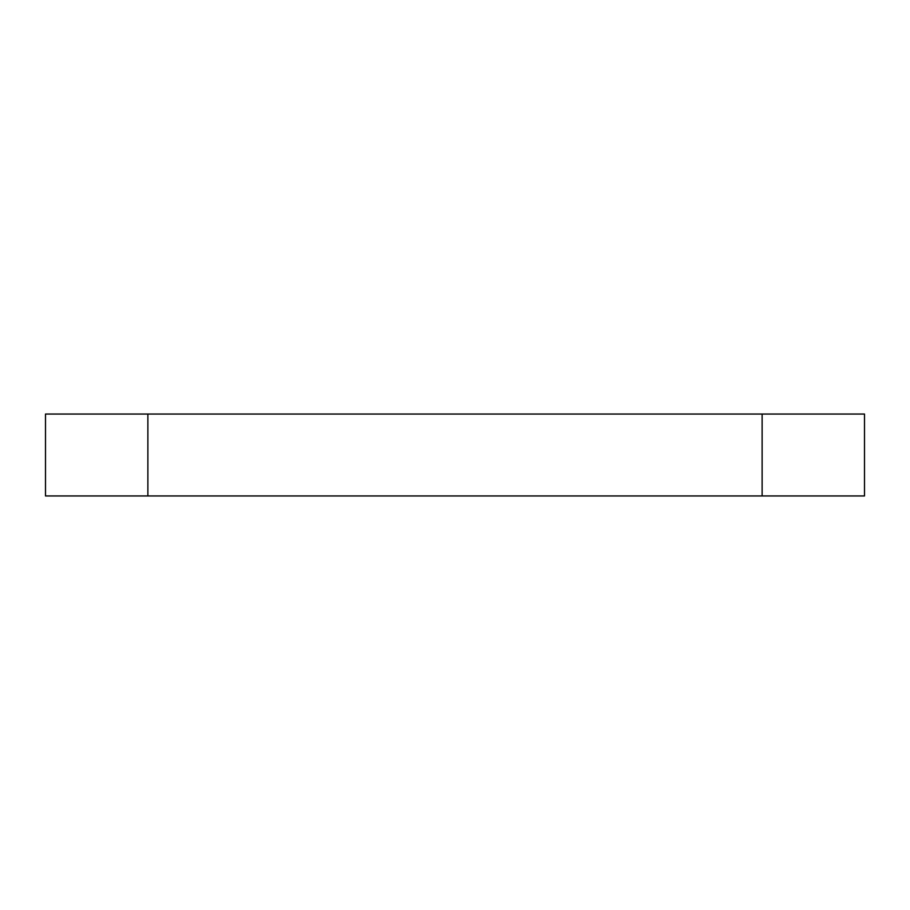 <?xml version="1.0" encoding="UTF-8"?>
<svg xmlns="http://www.w3.org/2000/svg" width="910" height="910" viewBox="0 0 910 910"><rect width="100%" height="100%" fill="white"/><g stroke="black" fill="none" stroke-linecap="round" stroke-linejoin="round"><path stroke-width="1.36" d="M762.125 414.05L45.5 414.05L45.5 495.95L864.5 495.95L864.5 414.05L762.125 414.05L762.125 495.95M147.875 414.05L147.875 495.95"/></g></svg>
